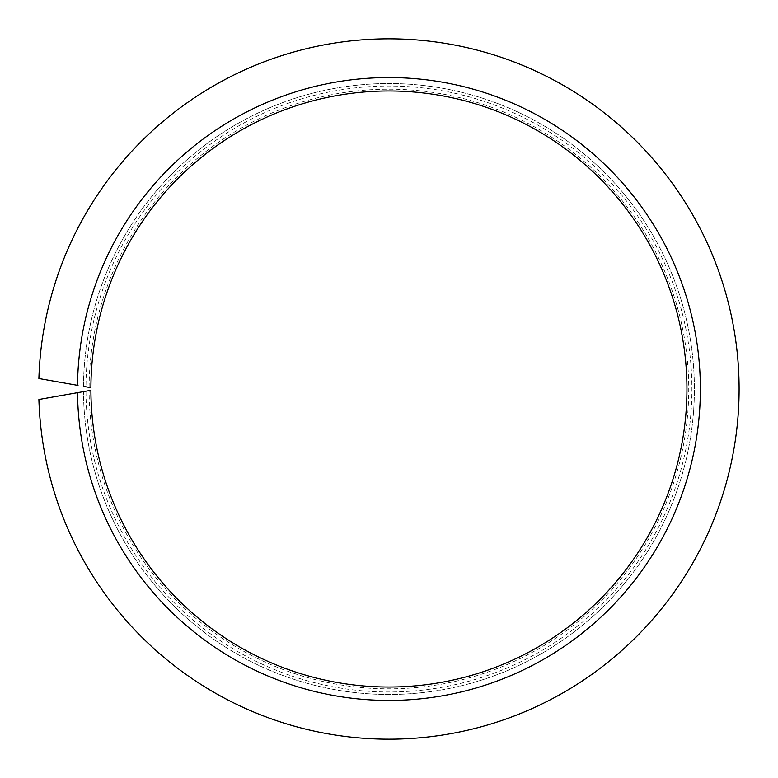 <?xml version="1.0" encoding="UTF-8"?>
<svg xmlns="http://www.w3.org/2000/svg" width="778" height="778" viewBox="0 0 778 778"><rect width="100%" height="100%" fill="white"/><g stroke="black" fill="none" stroke-linecap="round" stroke-linejoin="round"><path stroke-width="0.58" stroke-dasharray="3.89 2.92" d="M77.508 385.324A311.433 311.433 0 0 1 545.699 119.9A311.433 311.433 0 0 1 545.699 658.1A311.433 311.433 0 0 1 77.508 392.676L38.9 399.484A350.178 350.178 0 0 0 567.026 690.504A350.178 350.178 0 0 0 567.026 87.496A350.178 350.178 0 0 0 38.9 378.516L78.315 385.47M83.46 386.374A305.472 305.472 0 0 1 542.412 124.888A305.472 305.472 0 0 1 542.412 653.112A305.472 305.472 0 0 1 83.46 391.626A305.472 305.472 0 0 0 542.412 653.112A305.472 305.472 0 0 0 542.412 124.888A305.472 305.472 0 0 0 83.46 386.374L85.959 386.812A302.973 302.973 0 0 1 541.041 126.979A302.973 302.973 0 0 1 541.041 651.021A302.973 302.973 0 0 1 85.959 391.188L90.9 390.313A298.023 298.023 0 0 0 538.308 646.878A298.023 298.023 0 0 0 538.308 131.122A298.023 298.023 0 0 0 90.9 387.687L85.959 386.812M89.11 387.376A299.812 299.812 0 0 1 539.3 129.625A299.812 299.812 0 0 1 539.3 648.375A299.812 299.812 0 0 1 89.11 390.624M77.508 392.676L78.315 392.53M83.46 391.626L85.959 391.188"/><path stroke-width="1.17" d="M83.46 391.626L77.508 392.676A311.433 311.433 0 0 0 545.699 658.1A311.433 311.433 0 0 0 545.699 119.9A311.433 311.433 0 0 0 77.508 385.324L38.9 378.516A350.178 350.178 0 0 1 567.026 87.496A350.178 350.178 0 0 1 567.026 690.504A350.178 350.178 0 0 1 38.9 399.484L90.9 390.313A298.023 298.023 0 0 0 538.308 646.878A298.023 298.023 0 0 0 538.308 131.122A298.023 298.023 0 0 0 90.9 387.687L83.46 386.374"/></g></svg>
